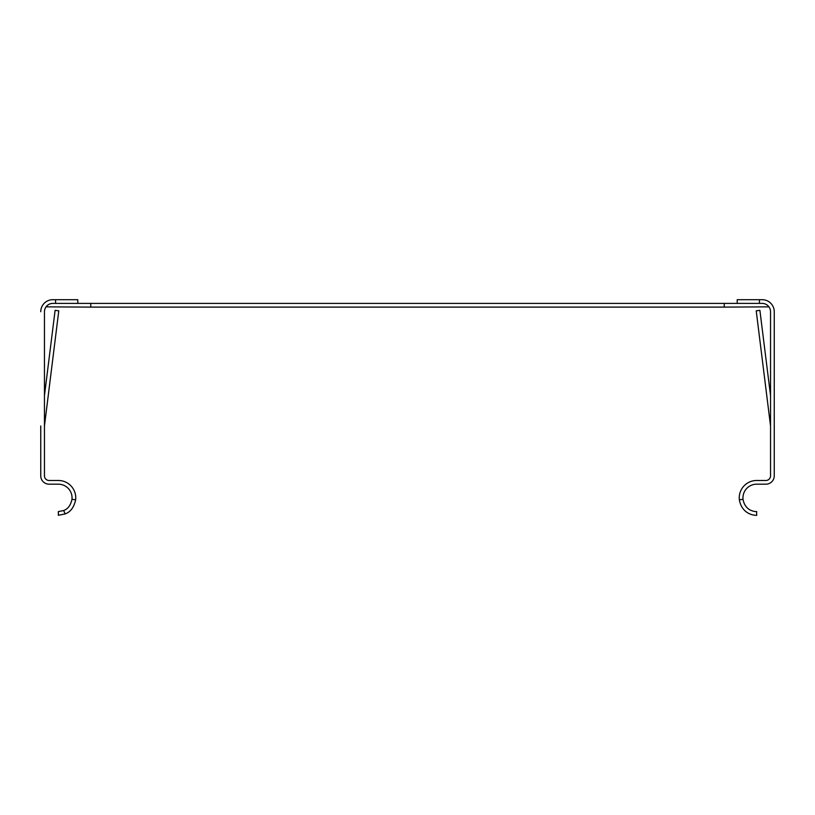 <?xml version="1.0" encoding="UTF-8"?>
<svg xmlns="http://www.w3.org/2000/svg" width="815" height="815" viewBox="0 0 815 815"><rect width="100%" height="100%" fill="white"/><g stroke="black" fill="none" stroke-linecap="round" stroke-linejoin="round"><path stroke-width="1.22" d="M739.337 499.758L743.025 499.361C745.409 512.574 757.767 511.626 756.656 511.596L756.656 515.304C758.072 515.345 742.363 516.547 739.337 499.758A17.41 17.41 0 0 1 756.656 480.483L765.917 480.483A4.635 4.635 0 0 0 770.542 475.848L770.542 311.738A8.333 8.333 0 0 0 762.208 303.404L52.792 303.404A8.333 8.333 0 0 0 44.458 311.738L44.458 475.848A4.635 4.635 0 0 0 49.083 480.483L58.344 480.483A17.41 17.41 0 0 1 75.663 499.758C74.002 507.307 70.487 512.024 65.119 513.929L58.344 515.304L58.344 511.596L63.662 510.526M46.027 306.858L90.76 307.102L90.76 303.404M724.24 303.404L724.24 307.102L90.76 307.102M768.973 306.858L724.24 307.102M65.119 513.929L63.672 510.516C67.91 509.018 70.671 505.3 71.975 499.361A13.702 13.702 0 0 0 58.344 484.181L49.083 484.181A8.333 8.333 0 0 1 40.75 475.848L40.75 425.98M44.458 395.601L55.104 310.362L58.782 310.821L44.458 425.98M77.792 303.404L77.792 299.696L52.792 299.696A12.042 12.042 0 0 0 40.75 311.738M774.25 425.98L774.25 311.738A12.042 12.042 0 0 0 762.208 299.696L737.208 299.696L737.208 303.404M743.025 499.361A13.702 13.702 0 0 1 756.656 484.181L765.917 484.181A8.333 8.333 0 0 0 774.25 475.848L774.25 311.738M770.542 395.601L759.896 310.362L756.218 310.821L770.542 425.98M763.971 299.828L762.208 299.696L763.971 299.828M769.615 307.917A8.333 8.333 0 0 1 770.542 311.738M55.573 299.696L55.573 303.404M71.975 499.361L75.663 499.758M759.427 303.404L759.427 299.696M756.656 515.304L756.656 511.596"/></g></svg>
